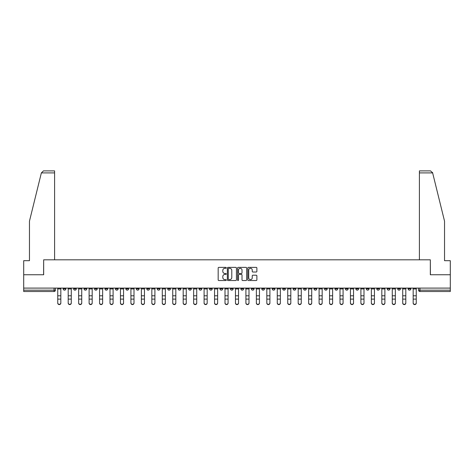 <?xml version="1.0" encoding="UTF-8"?>
<svg xmlns="http://www.w3.org/2000/svg" width="474" height="474" viewBox="0 0 474 474"><rect width="100%" height="100%" fill="white"/><g stroke="black" fill="none" stroke-linecap="round" stroke-linejoin="round"><path stroke-width="0.71" d="M226.276 267.84A0.462 0.462 0 0 0 225.82 267.377L218.828 267.377A0.658 0.658 0 0 0 218.17 268.035L218.17 279.873A0.658 0.658 0 0 0 218.828 280.531L225.82 280.531A0.462 0.462 0 0 0 226.276 280.075A0.462 0.462 0 0 0 225.82 279.613L224.913 279.613A2.103 2.103 0 0 1 222.81 277.509L222.81 276.52A2.103 2.103 0 0 1 224.913 274.416L225.82 274.416A0.462 0.462 0 0 0 226.276 273.954A0.462 0.462 0 0 0 225.82 273.498L224.913 273.498A2.103 2.103 0 0 1 222.81 271.389L222.81 270.405A2.103 2.103 0 0 1 224.913 268.302L225.82 268.302A0.462 0.462 0 0 0 226.276 267.84M408.15 288.097L408.15 288.832L410.828 288.832A1.339 1.339 0 0 1 409.489 290.171A1.339 1.339 0 0 1 408.15 288.832L408.15 288.097M345.428 288.097L345.428 288.832L348.106 288.832A1.339 1.339 0 0 1 346.767 290.171A1.339 1.339 0 0 1 345.428 288.832L345.428 288.097M334.97 288.097L334.97 288.832L337.654 288.832A1.339 1.339 0 0 1 336.315 290.171A1.339 1.339 0 0 1 334.97 288.832L334.97 288.097M272.248 288.097L272.248 288.832L274.932 288.832A1.339 1.339 0 0 1 273.587 290.171A1.339 1.339 0 0 1 272.248 288.832L272.248 288.097M261.796 288.097L261.796 288.832L264.474 288.832A1.339 1.339 0 0 1 263.135 290.171A1.339 1.339 0 0 1 261.796 288.832L261.796 288.097M251.339 288.097L251.339 288.832L254.023 288.832A1.339 1.339 0 0 1 252.683 290.171A1.339 1.339 0 0 1 251.339 288.832L251.339 288.097M230.435 288.097L230.435 288.832L233.113 288.832A1.339 1.339 0 0 1 231.774 290.171A1.339 1.339 0 0 1 230.435 288.832L230.435 288.097M209.526 288.832L209.526 288.097L209.526 288.832A1.339 1.339 0 0 0 210.865 290.171A1.339 1.339 0 0 1 209.526 288.832L212.204 288.832A1.339 1.339 0 0 1 210.865 290.171A1.339 1.339 0 0 0 212.204 288.832L212.204 288.097L212.204 288.832M199.068 288.832L199.068 288.097L199.068 288.832A1.339 1.339 0 0 0 200.413 290.171A1.339 1.339 0 0 1 199.068 288.832L201.752 288.832A1.339 1.339 0 0 1 200.413 290.171M188.616 288.832L188.616 288.097L188.616 288.832A1.339 1.339 0 0 0 189.956 290.171A1.339 1.339 0 0 1 188.616 288.832L191.3 288.832A1.339 1.339 0 0 1 189.956 290.171A1.339 1.339 0 0 0 191.3 288.832L191.3 288.097L191.3 288.832M178.165 288.097L178.165 288.832L180.843 288.832A1.339 1.339 0 0 1 179.504 290.171A1.339 1.339 0 0 1 178.165 288.832L178.165 288.097M167.707 288.097L167.707 288.832L170.391 288.832A1.339 1.339 0 0 1 169.052 290.171A1.339 1.339 0 0 1 167.707 288.832L167.707 288.097M157.255 288.097L157.255 288.832L159.934 288.832A1.339 1.339 0 0 1 158.594 290.171A1.339 1.339 0 0 1 157.255 288.832L157.255 288.097M146.804 288.832L146.804 288.097L146.804 288.832A1.339 1.339 0 0 0 148.143 290.171A1.339 1.339 0 0 1 146.804 288.832L149.482 288.832A1.339 1.339 0 0 1 148.143 290.171M125.894 288.832L125.894 288.097L125.894 288.832A1.339 1.339 0 0 0 127.233 290.171A1.339 1.339 0 0 1 125.894 288.832L128.573 288.832A1.339 1.339 0 0 1 127.233 290.171A1.339 1.339 0 0 0 128.573 288.832L128.573 288.097L128.573 288.832M115.443 288.832L115.443 288.097L115.443 288.832A1.339 1.339 0 0 0 116.782 290.171A1.339 1.339 0 0 1 115.443 288.832L118.121 288.832A1.339 1.339 0 0 1 116.782 290.171A1.339 1.339 0 0 0 118.121 288.832L118.121 288.097L118.121 288.832M104.985 288.832L104.985 288.097L104.985 288.832A1.339 1.339 0 0 0 106.324 290.171A1.339 1.339 0 0 1 104.985 288.832L107.669 288.832A1.339 1.339 0 0 1 106.324 290.171A1.339 1.339 0 0 0 107.669 288.832L107.669 288.097L107.669 288.832M94.533 288.832L94.533 288.097L94.533 288.832A1.339 1.339 0 0 0 95.872 290.171A1.339 1.339 0 0 1 94.533 288.832L97.211 288.832A1.339 1.339 0 0 1 95.872 290.171M84.076 288.832L84.076 288.097L84.076 288.832A1.339 1.339 0 0 0 85.421 290.171A1.339 1.339 0 0 1 84.076 288.832L86.76 288.832A1.339 1.339 0 0 1 85.421 290.171A1.339 1.339 0 0 0 86.76 288.832L86.76 288.097L86.76 288.832M73.624 288.832L73.624 288.097L73.624 288.832A1.339 1.339 0 0 0 74.963 290.171A1.339 1.339 0 0 1 73.624 288.832L76.302 288.832A1.339 1.339 0 0 1 74.963 290.171A1.339 1.339 0 0 0 76.302 288.832L76.302 288.097L76.302 288.832M256.221 272.017A0.658 0.658 0 0 0 256.878 271.359L256.878 268.035A0.658 0.658 0 0 0 256.221 267.377L248.459 267.377A0.658 0.658 0 0 0 247.801 268.035L247.801 279.873A0.658 0.658 0 0 0 248.459 280.531L256.221 280.531A0.658 0.658 0 0 0 256.878 279.873L256.878 275.862A0.658 0.658 0 0 0 256.221 275.204L252.903 275.204A0.658 0.658 0 0 0 252.245 275.862L252.245 277.853A1.76 1.76 0 0 1 250.485 279.613A1.76 1.76 0 0 1 248.726 277.853L248.726 270.062A1.76 1.76 0 0 1 250.485 268.302A1.76 1.76 0 0 1 252.245 270.062L252.245 271.359A0.658 0.658 0 0 0 252.903 272.017L256.221 272.017M41.362 172.903L43.436 170.889L54.593 170.889L54.593 172.903L41.362 172.903L29.465 221.151L29.465 260.688L23.7 260.688L23.7 274.76L43.667 274.76L43.667 259.817L430.333 259.817L430.333 274.76L450.3 274.76L450.3 288.097L23.7 288.097L23.7 290.171L55.399 290.171L55.399 288.097L55.399 290.171A1.339 1.339 0 0 1 54.054 291.516L23.7 291.516L23.7 290.171M23.7 274.76L23.7 288.097M236.425 268.035A0.658 0.658 0 0 0 235.768 267.377L228.006 267.377A0.658 0.658 0 0 0 227.348 268.035L227.348 279.873A0.658 0.658 0 0 0 228.006 280.531L235.768 280.531A0.658 0.658 0 0 0 236.425 279.873L236.425 268.035M238.232 267.377L245.994 267.377A0.658 0.658 0 0 1 246.652 268.035L246.652 279.873A0.658 0.658 0 0 1 245.994 280.531L242.676 280.531A0.658 0.658 0 0 1 242.013 279.873L242.013 275.074A0.658 0.658 0 0 0 241.355 274.416L239.157 274.416A0.658 0.658 0 0 0 238.499 275.074L238.499 280.075A0.462 0.462 0 0 1 238.037 280.531A0.462 0.462 0 0 1 237.575 280.075L237.575 268.035A0.658 0.658 0 0 1 238.232 267.377M418.601 288.097L418.601 290.171L450.3 290.171L450.3 291.516L419.946 291.516A1.339 1.339 0 0 1 418.601 290.171A1.339 1.339 0 0 0 419.946 291.516L419.946 288.097M450.3 288.097L450.3 290.171M410.828 288.097L410.828 288.832A1.339 1.339 0 0 1 409.489 290.171M400.376 288.097L400.376 288.832A1.339 1.339 0 0 1 399.037 290.171A1.339 1.339 0 0 1 397.698 288.832L400.376 288.832M397.698 288.097L397.698 288.832M389.924 288.097L389.924 288.832A1.339 1.339 0 0 1 388.579 290.171A1.339 1.339 0 0 1 387.24 288.832L389.924 288.832M387.24 288.097L387.24 288.832M379.467 288.097L379.467 288.832A1.339 1.339 0 0 1 378.128 290.171A1.339 1.339 0 0 1 376.789 288.832A1.339 1.339 0 0 0 378.128 290.171M376.789 288.097L376.789 288.832L379.467 288.832M369.015 288.097L369.015 288.832A1.339 1.339 0 0 1 367.676 290.171A1.339 1.339 0 0 1 366.331 288.832L369.015 288.832M366.331 288.097L366.331 288.832M358.557 288.097L358.557 288.832A1.339 1.339 0 0 1 357.218 290.171A1.339 1.339 0 0 1 355.879 288.832L358.557 288.832M355.879 288.097L355.879 288.832M348.106 288.097L348.106 288.832M337.654 288.097L337.654 288.832L337.654 288.097M327.196 288.097L327.196 288.832A1.339 1.339 0 0 1 325.857 290.171A1.339 1.339 0 0 1 324.518 288.832L327.196 288.832M324.518 288.097L324.518 288.832M316.745 288.097L316.745 288.832A1.339 1.339 0 0 1 315.406 290.171A1.339 1.339 0 0 1 314.066 288.832L316.745 288.832M314.066 288.097L314.066 288.832M306.293 288.097L306.293 288.832A1.339 1.339 0 0 1 304.948 290.171A1.339 1.339 0 0 1 303.609 288.832L306.293 288.832M303.609 288.097L303.609 288.832M295.835 288.097L295.835 288.832A1.339 1.339 0 0 1 294.496 290.171A1.339 1.339 0 0 1 293.157 288.832L295.835 288.832M293.157 288.097L293.157 288.832M285.384 288.097L285.384 288.832A1.339 1.339 0 0 1 284.044 290.171A1.339 1.339 0 0 1 282.7 288.832L285.384 288.832M282.7 288.097L282.7 288.832M274.932 288.097L274.932 288.832A1.339 1.339 0 0 1 273.587 290.171M264.474 288.097L264.474 288.832M254.023 288.832L254.023 288.097L254.023 288.832A1.339 1.339 0 0 1 252.683 290.171M243.565 288.097L243.565 288.832A1.339 1.339 0 0 1 242.226 290.171A1.339 1.339 0 0 1 240.887 288.832A1.339 1.339 0 0 0 242.226 290.171A1.339 1.339 0 0 0 243.565 288.832L240.887 288.832L240.887 288.097M233.113 288.832L233.113 288.097L233.113 288.832A1.339 1.339 0 0 1 231.774 290.171M222.662 288.097L222.662 288.832A1.339 1.339 0 0 1 221.317 290.171A1.339 1.339 0 0 1 219.977 288.832A1.339 1.339 0 0 0 221.317 290.171M219.977 288.097L219.977 288.832L222.662 288.832M201.752 288.097L201.752 288.832L201.752 288.097M180.843 288.832L180.843 288.097L180.843 288.832A1.339 1.339 0 0 1 179.504 290.171M170.391 288.832L170.391 288.097L170.391 288.832A1.339 1.339 0 0 1 169.052 290.171M159.934 288.832L159.934 288.097L159.934 288.832A1.339 1.339 0 0 1 158.594 290.171M149.482 288.097L149.482 288.832L149.482 288.097M139.03 288.832L139.03 288.097L139.03 288.832A1.339 1.339 0 0 1 137.685 290.171A1.339 1.339 0 0 1 136.346 288.832L139.03 288.832A1.339 1.339 0 0 1 137.685 290.171M136.346 288.097L136.346 288.832M97.211 288.097L97.211 288.832L97.211 288.097M65.85 288.097L65.85 288.832A1.339 1.339 0 0 1 64.511 290.171A1.339 1.339 0 0 1 63.172 288.832A1.339 1.339 0 0 0 64.511 290.171A1.339 1.339 0 0 0 65.85 288.832L65.85 288.097M63.172 288.097L63.172 288.832L65.85 288.832M54.054 288.097L54.054 291.516A1.339 1.339 0 0 0 55.399 290.171M228.729 268.302A0.462 0.462 0 0 0 228.267 268.758L228.267 279.15A0.462 0.462 0 0 0 228.729 279.613L229.683 279.613A2.103 2.103 0 0 0 231.786 277.509L231.786 270.405A2.103 2.103 0 0 0 229.683 268.302L228.729 268.302M242.013 270.091A1.76 1.76 0 0 0 240.259 268.331A1.76 1.76 0 0 0 238.499 270.091L238.499 272.84A0.658 0.658 0 0 0 239.157 273.498L241.355 273.498A0.658 0.658 0 0 0 242.013 272.84L242.013 270.091M57.745 303.111L57.745 302.85A1.541 1.469 0 0 0 59.286 304.32A1.541 1.469 0 0 0 60.826 302.85L60.826 303.111A1.541 1.469 180 0 1 59.286 304.581A1.541 1.469 180 0 1 57.745 303.111L57.745 299.372M57.745 288.097L57.745 302.85M60.826 288.097L60.826 302.85M68.197 303.111L68.197 302.85A1.541 1.469 0 0 0 69.737 304.32A1.541 1.469 0 0 0 71.278 302.85L71.278 303.111A1.541 1.469 180 0 1 69.737 304.581A1.541 1.469 180 0 1 68.197 303.111L68.197 299.372M78.648 303.111L78.648 302.85A1.541 1.469 0 0 0 80.189 304.32A1.541 1.469 0 0 0 81.735 302.85L81.735 303.111A1.541 1.469 180 0 1 80.189 304.581A1.541 1.469 180 0 1 78.648 303.111L78.648 299.372M54.593 259.817L54.593 172.903M43.602 274.76L43.667 259.817M450.3 274.76L450.3 260.688L444.535 260.688L444.535 221.151L432.519 172.418L432.638 172.903L430.564 170.889L419.407 170.889L419.407 259.817M430.398 274.76L430.333 259.817M68.197 288.097L68.197 302.85M71.278 288.097L71.278 302.85M78.648 288.097L78.648 302.85M81.735 288.097L81.735 302.85M89.106 303.111L89.106 302.85A1.541 1.469 0 0 0 90.647 304.32A1.541 1.469 0 0 0 92.187 302.85L92.187 303.111A1.541 1.469 180 0 1 90.647 304.581A1.541 1.469 180 0 1 89.106 303.111L89.106 299.372M99.558 303.111L99.558 302.85A1.541 1.469 0 0 0 101.098 304.32A1.541 1.469 0 0 0 102.639 302.85L102.639 303.111A1.541 1.469 180 0 1 101.098 304.581A1.541 1.469 180 0 1 99.558 303.111L99.558 299.372M110.009 303.111L110.009 302.85A1.541 1.469 0 0 0 111.556 304.32A1.541 1.469 0 0 0 113.096 302.85L113.096 303.111A1.541 1.469 180 0 1 111.556 304.581A1.541 1.469 180 0 1 110.009 303.111L110.009 299.372M89.106 288.097L89.106 302.85M92.187 288.097L92.187 302.85M99.558 288.097L99.558 302.85M102.639 288.097L102.639 302.85M110.009 288.097L110.009 302.85M113.096 288.097L113.096 302.85M123.548 302.85L123.548 303.111A1.541 1.469 180 0 1 122.008 304.581A1.541 1.469 180 0 1 120.467 303.111L120.467 302.85A1.541 1.469 0 0 0 122.008 304.32A1.541 1.469 0 0 0 123.548 302.85L123.548 299.112L120.467 299.112L120.467 302.85M120.467 288.097L120.467 299.112M123.548 288.097L123.548 299.112M134 302.85L134 303.111A1.541 1.469 180 0 1 132.459 304.581A1.541 1.469 180 0 1 130.919 303.111L130.919 302.85A1.541 1.469 0 0 0 132.459 304.32A1.541 1.469 0 0 0 134 302.85L134 299.112L130.919 299.112L130.919 302.85M130.919 288.097L130.919 299.112M134 288.097L134 299.112M144.457 302.85L144.457 303.111A1.541 1.469 180 0 1 142.917 304.581A1.541 1.469 180 0 1 141.376 303.111L141.376 302.85A1.541 1.469 0 0 0 142.917 304.32A1.541 1.469 0 0 0 144.457 302.85L144.457 299.112L141.376 299.112L141.376 302.85M141.376 288.097L141.376 299.112M144.457 288.097L144.457 299.112M154.909 302.85L154.909 303.111A1.541 1.469 180 0 1 153.369 304.581A1.541 1.469 180 0 1 151.828 303.111L151.828 302.85A1.541 1.469 0 0 0 153.369 304.32A1.541 1.469 0 0 0 154.909 302.85L154.909 299.112L151.828 299.112L151.828 302.85M151.828 288.097L151.828 299.112M154.909 288.097L154.909 299.112M165.367 302.85L165.367 303.111A1.541 1.469 180 0 1 163.82 304.581A1.541 1.469 180 0 1 162.28 303.111L162.28 302.85A1.541 1.469 0 0 0 163.82 304.32A1.541 1.469 0 0 0 165.367 302.85L165.367 299.112L162.28 299.112L162.28 302.85M162.28 288.097L162.28 299.112M165.367 288.097L165.367 299.112M175.818 302.85L175.818 303.111A1.541 1.469 180 0 1 174.278 304.581A1.541 1.469 180 0 1 172.737 303.111L172.737 302.85A1.541 1.469 0 0 0 174.278 304.32A1.541 1.469 0 0 0 175.818 302.85L175.818 299.112L172.737 299.112L172.737 302.85M172.737 288.097L172.737 299.112M175.818 288.097L175.818 299.112M186.27 302.85L186.27 303.111A1.541 1.469 180 0 1 184.73 304.581A1.541 1.469 180 0 1 183.189 303.111L183.189 302.85A1.541 1.469 0 0 0 184.73 304.32A1.541 1.469 0 0 0 186.27 302.85L186.27 299.112L183.189 299.112L183.189 302.85M183.189 288.097L183.189 299.112M186.27 288.097L186.27 299.112M196.728 302.85L196.728 303.111A1.541 1.469 180 0 1 195.187 304.581A1.541 1.469 180 0 1 193.641 303.111L193.641 302.85A1.541 1.469 0 0 0 195.187 304.32A1.541 1.469 0 0 0 196.728 302.85L196.728 299.112L193.641 299.112L193.641 302.85M193.641 288.097L193.641 299.112M196.728 288.097L196.728 299.112M207.179 302.85L207.179 303.111A1.541 1.469 180 0 1 205.639 304.581A1.541 1.469 180 0 1 204.098 303.111L204.098 302.85A1.541 1.469 0 0 0 205.639 304.32A1.541 1.469 0 0 0 207.179 302.85L207.179 299.112L204.098 299.112L204.098 302.85M204.098 288.097L204.098 299.112M207.179 288.097L207.179 299.112M217.631 302.85L217.631 303.111A1.541 1.469 180 0 1 216.091 304.581A1.541 1.469 180 0 1 214.55 303.111L214.55 302.85A1.541 1.469 0 0 0 216.091 304.32A1.541 1.469 0 0 0 217.631 302.85L217.631 299.112L214.55 299.112L214.55 302.85M214.55 288.097L214.55 299.112M217.631 288.097L217.631 299.112M228.089 302.85L228.089 303.111A1.541 1.469 180 0 1 226.548 304.581A1.541 1.469 180 0 1 225.002 303.111L225.002 302.85A1.541 1.469 0 0 0 226.548 304.32A1.541 1.469 0 0 0 228.089 302.85L228.089 299.112L225.002 299.112L225.002 302.85M225.002 288.097L225.002 299.112M228.089 288.097L228.089 299.112M238.541 302.85L238.541 303.111A1.541 1.469 180 0 1 237 304.581A1.541 1.469 180 0 1 235.459 303.111L235.459 302.85A1.541 1.469 0 0 0 237 304.32A1.541 1.469 0 0 0 238.541 302.85L238.541 299.112L235.459 299.112L235.459 302.85M235.459 288.097L235.459 299.112M238.541 288.097L238.541 299.112M248.998 302.85L248.998 303.111A1.541 1.469 180 0 1 247.452 304.581A1.541 1.469 180 0 1 245.911 303.111L245.911 302.85A1.541 1.469 0 0 0 247.452 304.32A1.541 1.469 0 0 0 248.998 302.85L248.998 299.112L245.911 299.112L245.911 302.85M245.911 288.097L245.911 299.112M248.998 288.097L248.998 299.112M259.45 302.85L259.45 303.111A1.541 1.469 180 0 1 257.909 304.581A1.541 1.469 180 0 1 256.369 303.111L256.369 302.85A1.541 1.469 0 0 0 257.909 304.32A1.541 1.469 0 0 0 259.45 302.85L259.45 299.112L256.369 299.112L256.369 302.85M256.369 288.097L256.369 299.112M259.45 288.097L259.45 299.112M269.902 302.85L269.902 303.111A1.541 1.469 180 0 1 268.361 304.581A1.541 1.469 180 0 1 266.821 303.111L266.821 302.85A1.541 1.469 0 0 0 268.361 304.32A1.541 1.469 0 0 0 269.902 302.85L269.902 299.112L266.821 299.112L266.821 302.85M266.821 288.097L266.821 299.112M269.902 288.097L269.902 299.112M280.359 302.85L280.359 303.111A1.541 1.469 180 0 1 278.813 304.581A1.541 1.469 180 0 1 277.272 303.111L277.272 302.85A1.541 1.469 0 0 0 278.813 304.32A1.541 1.469 0 0 0 280.359 302.85L280.359 299.112L277.272 299.112L277.272 302.85M277.272 288.097L277.272 299.112M280.359 288.097L280.359 299.112M120.467 303.111L120.467 299.372M130.919 303.111L130.919 299.372M141.376 303.111L141.376 299.372M151.828 303.111L151.828 299.372M162.28 303.111L162.28 299.372M172.737 303.111L172.737 299.372M183.189 303.111L183.189 299.372M193.641 303.111L193.641 299.372M204.098 303.111L204.098 299.372M214.55 303.111L214.55 299.372M225.002 303.111L225.002 299.372M235.459 303.111L235.459 299.372M245.911 303.111L245.911 299.372M256.369 303.111L256.369 299.372M266.821 303.111L266.821 299.372M277.272 303.111L277.272 299.372M287.73 303.111L287.73 302.85A1.541 1.469 0 0 0 289.27 304.32A1.541 1.469 0 0 0 290.811 302.85L290.811 303.111A1.541 1.469 180 0 1 289.27 304.581A1.541 1.469 180 0 1 287.73 303.111L287.73 299.372M298.182 303.111L298.182 302.85A1.541 1.469 0 0 0 299.722 304.32A1.541 1.469 0 0 0 301.263 302.85L301.263 303.111A1.541 1.469 180 0 1 299.722 304.581A1.541 1.469 180 0 1 298.182 303.111L298.182 299.372M308.633 303.111L308.633 302.85A1.541 1.469 0 0 0 310.18 304.32A1.541 1.469 0 0 0 311.72 302.85L311.72 303.111A1.541 1.469 180 0 1 310.18 304.581A1.541 1.469 180 0 1 308.633 303.111L308.633 299.372M319.091 303.111L319.091 302.85A1.541 1.469 0 0 0 320.631 304.32A1.541 1.469 0 0 0 322.172 302.85L322.172 303.111A1.541 1.469 180 0 1 320.631 304.581A1.541 1.469 180 0 1 319.091 303.111L319.091 299.372M287.73 288.097L287.73 302.85M290.811 288.097L290.811 302.85M298.182 288.097L298.182 302.85M301.263 288.097L301.263 302.85M308.633 288.097L308.633 302.85M311.72 288.097L311.72 302.85M319.091 288.097L319.091 302.85M322.172 288.097L322.172 302.85M329.543 303.111L329.543 302.85A1.541 1.469 0 0 0 331.083 304.32A1.541 1.469 0 0 0 332.624 302.85L332.624 303.111A1.541 1.469 180 0 1 331.083 304.581A1.541 1.469 180 0 1 329.543 303.111L329.543 299.372M329.543 288.097L329.543 302.85M332.624 288.097L332.624 302.85M340 303.111L340 302.85A1.541 1.469 0 0 0 341.541 304.32A1.541 1.469 0 0 0 343.081 302.85L343.081 303.111A1.541 1.469 180 0 1 341.541 304.581A1.541 1.469 180 0 1 340 303.111L340 299.372M340 288.097L340 302.85M343.081 288.097L343.081 302.85M350.452 303.111L350.452 302.85A1.541 1.469 0 0 0 351.992 304.32A1.541 1.469 0 0 0 353.533 302.85L353.533 303.111A1.541 1.469 180 0 1 351.992 304.581A1.541 1.469 180 0 1 350.452 303.111L350.452 299.372M350.452 288.097L350.452 302.85M353.533 288.097L353.533 302.85M360.904 303.111L360.904 302.85A1.541 1.469 0 0 0 362.444 304.32A1.541 1.469 0 0 0 363.991 302.85L363.991 303.111A1.541 1.469 180 0 1 362.444 304.581A1.541 1.469 180 0 1 360.904 303.111L360.904 299.372M360.904 288.097L360.904 302.85M363.991 288.097L363.991 302.85M371.361 303.111L371.361 302.85A1.541 1.469 0 0 0 372.902 304.32A1.541 1.469 0 0 0 374.442 302.85L374.442 303.111A1.541 1.469 180 0 1 372.902 304.581A1.541 1.469 180 0 1 371.361 303.111L371.361 299.372M371.361 288.097L371.361 302.85M374.442 288.097L374.442 302.85M381.813 303.111L381.813 302.85A1.541 1.469 0 0 0 383.353 304.32A1.541 1.469 0 0 0 384.894 302.85L384.894 303.111A1.541 1.469 180 0 1 383.353 304.581A1.541 1.469 180 0 1 381.813 303.111L381.813 299.372M381.813 288.097L381.813 302.85M384.894 288.097L384.894 302.85M392.265 303.111L392.265 302.85A1.541 1.469 0 0 0 393.811 304.32A1.541 1.469 0 0 0 395.352 302.85L395.352 303.111A1.541 1.469 180 0 1 393.811 304.581A1.541 1.469 180 0 1 392.265 303.111L392.265 299.372M392.265 288.097L392.265 302.85M395.352 288.097L395.352 302.85M402.722 303.111L402.722 302.85A1.541 1.469 0 0 0 404.263 304.32A1.541 1.469 0 0 0 405.803 302.85L405.803 303.111A1.541 1.469 180 0 1 404.263 304.581A1.541 1.469 180 0 1 402.722 303.111L402.722 299.372M402.722 288.097L402.722 302.85M405.803 288.097L405.803 302.85M413.174 303.111L413.174 302.85A1.541 1.469 0 0 0 414.714 304.32A1.541 1.469 0 0 0 416.255 302.85L416.255 303.111A1.541 1.469 180 0 1 414.714 304.581A1.541 1.469 180 0 1 413.174 303.111L413.174 299.372M413.174 288.097L413.174 302.85M416.255 288.097L416.255 302.85M60.826 288.933L57.745 288.933M60.826 295.8L57.745 295.8M60.826 299.112L57.745 299.112M432.638 172.903L419.407 172.903M71.278 288.933L68.197 288.933M71.278 295.8L68.197 295.8M71.278 299.112L68.197 299.112M81.735 288.933L78.648 288.933M81.735 295.8L78.648 295.8M81.735 299.112L78.648 299.112M92.187 288.933L89.106 288.933M92.187 295.8L89.106 295.8M92.187 299.112L89.106 299.112M102.639 288.933L99.558 288.933M102.639 295.8L99.558 295.8M102.639 299.112L99.558 299.112M113.096 288.933L110.009 288.933M113.096 295.8L110.009 295.8M113.096 299.112L110.009 299.112M123.548 288.933L120.467 288.933M123.548 295.8L120.467 295.8M134 288.933L130.919 288.933M134 295.8L130.919 295.8M144.457 288.933L141.376 288.933M144.457 295.8L141.376 295.8M154.909 288.933L151.828 288.933M154.909 295.8L151.828 295.8M165.367 288.933L162.28 288.933M165.367 295.8L162.28 295.8M175.818 288.933L172.737 288.933M175.818 295.8L172.737 295.8M186.27 288.933L183.189 288.933M186.27 295.8L183.189 295.8M196.728 288.933L193.641 288.933M196.728 295.8L193.641 295.8M207.179 288.933L204.098 288.933M207.179 295.8L204.098 295.8M217.631 288.933L214.55 288.933M217.631 295.8L214.55 295.8M228.089 288.933L225.002 288.933M228.089 295.8L225.002 295.8M238.541 288.933L235.459 288.933M238.541 295.8L235.459 295.8M248.998 288.933L245.911 288.933M248.998 295.8L245.911 295.8M259.45 288.933L256.369 288.933M259.45 295.8L256.369 295.8M269.902 288.933L266.821 288.933M269.902 295.8L266.821 295.8M280.359 288.933L277.272 288.933M280.359 295.8L277.272 295.8M290.811 288.933L287.73 288.933M290.811 295.8L287.73 295.8M290.811 299.112L287.73 299.112M301.263 288.933L298.182 288.933M301.263 295.8L298.182 295.8M301.263 299.112L298.182 299.112M311.72 288.933L308.633 288.933M311.72 295.8L308.633 295.8M311.72 299.112L308.633 299.112M322.172 288.933L319.091 288.933M322.172 295.8L319.091 295.8M322.172 299.112L319.091 299.112M332.624 288.933L329.543 288.933M332.624 295.8L329.543 295.8M332.624 299.112L329.543 299.112M343.081 288.933L340 288.933M343.081 295.8L340 295.8M343.081 299.112L340 299.112M353.533 288.933L350.452 288.933M353.533 295.8L350.452 295.8M353.533 299.112L350.452 299.112M363.991 288.933L360.904 288.933M363.991 295.8L360.904 295.8M363.991 299.112L360.904 299.112M374.442 288.933L371.361 288.933M374.442 295.8L371.361 295.8M374.442 299.112L371.361 299.112M384.894 288.933L381.813 288.933M384.894 295.8L381.813 295.8M384.894 299.112L381.813 299.112M395.352 288.933L392.265 288.933M395.352 295.8L392.265 295.8M395.352 299.112L392.265 299.112M405.803 288.933L402.722 288.933M405.803 295.8L402.722 295.8M405.803 299.112L402.722 299.112M416.255 288.933L413.174 288.933M416.255 295.8L413.174 295.8M416.255 299.112L413.174 299.112"/></g></svg>
